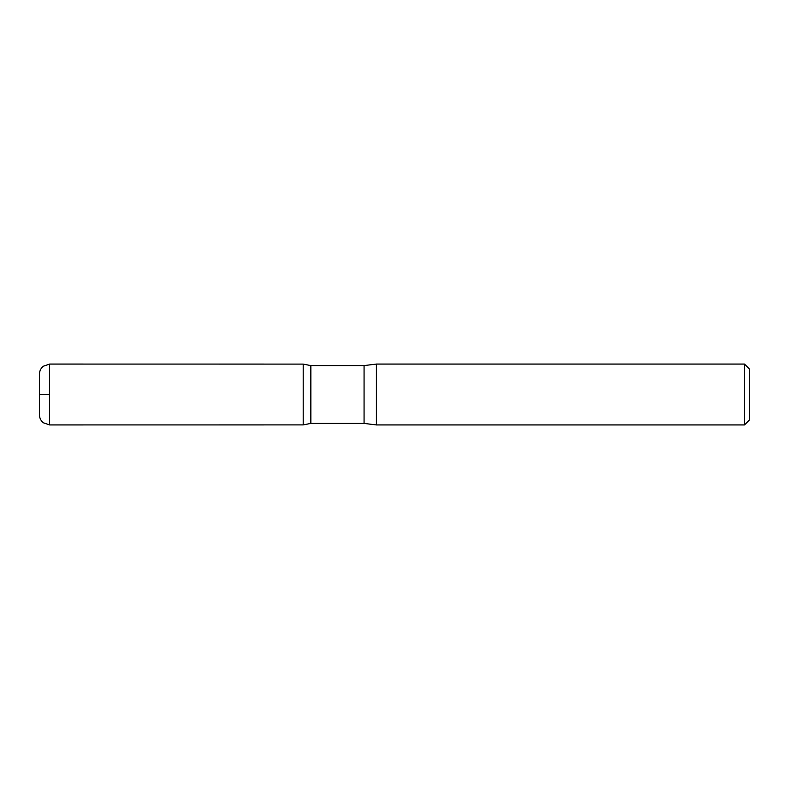<?xml version="1.0" encoding="UTF-8"?>
<svg xmlns="http://www.w3.org/2000/svg" width="789" height="789" viewBox="0 0 789 789"><rect width="100%" height="100%" fill="white"/><g stroke="black" fill="none" stroke-linecap="round" stroke-linejoin="round"><path stroke-width="1.18" d="M744.481 364.064L744.481 424.936L749.55 419.856L749.55 369.144L744.481 364.064L376.402 364.064L364.064 365.593L310.856 365.593L303.203 364.094L303.203 424.906L303.203 364.094L49.599 364.064L43.316 366.244C40.811 368.305 39.519 370.968 39.45 374.213L39.45 414.787L39.45 374.213M744.481 424.936L376.402 424.936L364.064 423.407L310.856 423.407L310.856 365.593M376.402 424.936L376.402 364.064M49.599 394.5L39.45 394.5L49.599 394.5M364.064 423.407L364.064 365.593M310.856 423.407L303.203 424.906L49.599 424.936L49.599 364.064M49.599 424.936L43.316 422.756C40.811 420.695 39.519 418.032 39.45 414.787"/></g></svg>
